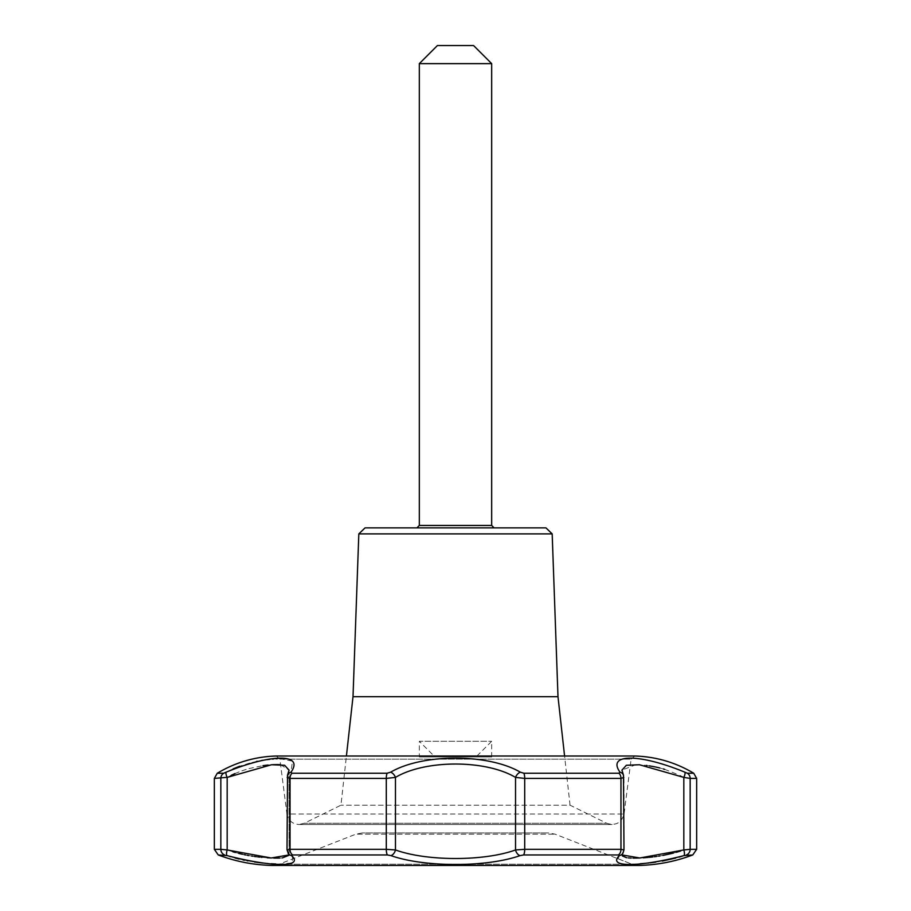 <?xml version="1.0" encoding="UTF-8"?>
<svg xmlns="http://www.w3.org/2000/svg" width="911" height="911" viewBox="0 0 911 911"><rect width="100%" height="100%" fill="white"/><g stroke="black" fill="none" stroke-linecap="round" stroke-linejoin="round"><path stroke-width="0.68" stroke-dasharray="4.55 3.42" d="M227.966 855.907L224.63 854.962L218.241 854.962M228.228 855.987L229.208 856.294M230.939 856.818L235.106 858.003M238.921 858.982L242.986 859.916M244.387 860.212L247.097 860.747M247.781 860.884L248.475 861.009M248.692 861.043L254.397 861.988M263.199 863.093L266.821 863.434M268.415 863.56L271.091 863.742M275.794 863.981L278.55 864.061M278.743 864.061L292.169 862.979L292.647 857.114M291.975 856.067L292.704 854.962A6.024 4.134 90 0 1 290.04 849.325L287.204 849.952A6.024 5.648 146.9 0 0 288.058 853.243L288.058 853.243A6.024 5.648 146.9 0 0 291.668 855.611M636.106 764.591L621.951 770.137L623.989 777.743L623.989 849.735L622.942 853.243A6.024 5.648 -146.9 0 0 623.796 849.952L623.796 777.402L621.951 770.137L623.796 777.402A6.024 5.307 -22.4 0 0 623.466 775.113A6.024 5.307 -22.4 0 1 623.796 777.402L620.96 778.404L620.96 849.325L623.796 849.952A6.024 5.648 -146.9 0 1 619.332 855.611L618.296 854.962L523.586 854.962L520.101 855.611C486.531 867.443 424.48 867.443 390.899 855.611L387.414 854.962L292.704 854.962M617.601 858.504L631.551 864.072M631.778 864.072L640.274 863.719M645.227 863.343L647.63 863.116M648.586 863.013L650.215 862.831M655.669 862.125L662.16 861.077M675.689 858.06L679.185 857.08M682.692 856.01L686.37 854.962A6.024 5.865 90 0 0 690.162 849.325L683.831 849.952A6.024 1.822 -108 0 1 683.933 855.611M279.768 758.681L292.477 761.129L291.008 772.186L292.044 773.234L387.129 773.234L390.637 772.186C422.727 753.431 488.467 753.477 520.363 772.186L523.871 773.234L618.956 773.234L619.992 772.186C606.669 753.477 639.374 753.431 684.856 772.186L687.327 773.234L693.738 773.234M687.053 773.188L687.327 773.234A6.024 5.865 90 0 1 690.162 778.404L683.831 777.402A6.024 1.708 -62.8 0 0 684.856 772.186M279.21 758.692L277.251 758.749M276.113 758.806L273.437 758.988M272.537 759.068L269.588 759.353M266.912 759.672L265.875 759.808M265.101 759.922L262.596 760.298M261.582 760.469L257.301 761.277M256.64 761.414L250.161 762.962M249.682 763.088L239.627 766.265M233.182 768.85L223.673 773.234A6.024 5.865 -90 0 0 220.838 778.404L220.838 849.325L227.169 849.952L227.169 777.402A6.024 1.708 62.8 0 1 226.144 772.186M365.06 527.868L545.94 527.868M552.18 533.892L358.82 533.892M623.466 775.113A6.024 5.307 -22.4 0 0 619.992 772.186M523.586 854.962A6.024 1.731 90 0 0 524.702 849.325L515.535 849.952A6.024 3.826 -112.4 0 0 520.101 855.611M520.363 772.186A6.024 3.598 -56.9 0 0 515.535 777.402L524.702 778.404A6.024 1.731 90 0 0 523.871 773.234M390.899 855.611A6.024 3.826 112.4 0 0 395.465 849.952C426.803 861.362 484.208 861.35 515.535 849.952L515.535 777.402C485.745 759.592 425.414 759.558 395.465 777.402L386.298 778.404L386.298 849.325L395.465 849.952L395.465 777.402A6.024 3.598 56.9 0 0 390.637 772.186M289.026 854.928L288.058 853.243A6.024 5.648 146.9 0 1 287.204 849.952L289.049 854.575L287.204 849.952L287.204 777.402A6.024 5.307 22.4 0 1 287.534 775.113L287.534 775.113A6.024 5.307 22.4 0 0 287.204 777.402L289.049 770.137L287.204 777.402L290.04 778.404A6.024 4.134 90 0 1 292.044 773.234M291.008 772.186A6.024 5.307 22.4 0 0 287.534 775.113L287.011 849.735L288.058 853.243M227.067 855.611A6.024 1.822 108 0 1 227.169 849.952L232.874 851.785M227.169 777.402L214.347 778.404M437.417 45.55L473.583 45.55M494.081 527.868L416.919 527.868L494.081 527.868M353.012 696.676L557.987 696.676M638.896 865.45L272.104 865.45L279.108 864.209L631.892 864.209L279.108 864.209L355.859 834.18L555.141 834.18L355.859 834.18L362.453 832.927L548.547 832.927L362.453 832.927M227.329 777.322L231.155 775.341M234.901 773.587L241.552 770.934M241.87 770.82L248.475 768.713M249.01 768.565L262.994 765.639M268.005 765.035L272.56 764.682M278.014 764.568L278.823 764.591M280.577 764.682L289.049 770.137L289.106 855.144L289.049 770.137L287.534 775.113M282.285 857.934L279.734 858.071M272.993 858.048L270.818 857.968M267.219 857.775L261.958 857.342M261.309 857.285L259.817 857.126M257.699 856.887L256.367 856.716M254.169 856.42L252.689 856.203M251.664 856.033L248.783 855.554M247.211 855.258L245.742 854.973M244.046 854.62L242.542 854.302M238.625 853.368L235.311 852.491M622.338 855.907L621.951 854.575L623.796 849.952L621.974 854.928M636.242 764.591L646.32 765.411M646.924 765.491L649.361 765.844M655.203 766.914L655.92 767.062M659.792 767.973L662.502 768.702M664.574 769.317L679.196 775.022M679.925 775.375L683.831 777.402L683.831 849.952L680.597 851.022M676.406 852.286L673.343 853.117M662.935 855.418L659.985 855.93M658.664 856.146L656.774 856.42M654.405 856.75L652.743 856.955M651.058 857.137L650.408 857.205M649.19 857.331L648.142 857.433M643.246 857.809L640.012 857.98M635.559 858.105L634.842 858.116M633.27 858.105L631.027 858.06M627.542 857.832L626.552 857.695M276.375 756.005L634.819 756.005L631.129 759.159L279.871 759.159L631.129 759.159L624.058 814.001C621.439 822.952 615.677 826.049 606.772 823.282L304.228 823.282L606.772 823.282L570.047 805.199L340.953 805.199L570.047 805.199L564.581 756.005M419.322 63.633L491.678 63.633M419.322 756.961L491.678 756.961L419.322 756.961L419.322 741.292L491.678 741.292L419.322 741.292L435.002 756.961L475.997 756.961L435.002 756.961M491.678 756.961L491.678 741.292L475.997 756.961M692.759 854.962L686.37 854.962M217.262 773.234L223.673 773.234M696.653 778.404L690.162 778.404L690.162 849.325L696.653 849.325M618.956 773.234A6.024 4.134 -90 0 1 620.96 778.404L524.702 778.404L524.702 849.325L620.96 849.325A6.024 4.134 -90 0 1 618.296 854.962M387.129 773.234A6.024 1.731 -90 0 0 386.298 778.404L290.04 778.404L290.04 849.325L386.298 849.325A6.024 1.731 -90 0 0 387.414 854.962M214.347 849.325L220.838 849.325A6.024 5.865 -90 0 0 224.63 854.962M287.204 849.952L287.204 777.402M623.796 849.952L623.796 777.402M634.716 756.005L276.284 756.005L279.871 759.159L286.942 814.001L624.058 814.001L286.942 814.001C288.297 820.492 292.294 824 298.899 824.512L612.101 824.512L298.899 824.512L304.228 823.282L340.953 805.199L346.419 756.005M419.322 525.453L491.678 525.453M638.474 865.45L631.892 864.209L555.141 834.18L548.547 832.927M622.942 853.243L621.894 855.144"/><path stroke-width="1.37" d="M692.759 854.962C675.404 861.499 657.446 864.995 638.896 865.45L272.104 865.45C253.554 864.995 235.596 861.499 218.241 854.962L227.067 855.611C272.958 867.443 303.932 867.443 291.668 855.611L292.704 854.962L387.414 854.962L390.899 855.611C424.469 867.443 486.52 867.443 520.101 855.611L523.586 854.962L618.296 854.962L619.332 855.611C607.056 867.443 638.064 867.443 683.933 855.611L692.759 854.962L696.653 849.325L696.653 778.404L693.738 773.234L687.327 773.234L684.856 772.186C639.397 753.431 606.624 753.477 619.992 772.186L618.956 773.234L523.871 773.234L520.363 772.186C488.273 753.431 422.533 753.477 390.637 772.186L387.129 773.234L292.044 773.234L291.008 772.186C304.331 753.477 271.626 753.431 226.144 772.186L223.673 773.234L217.262 773.234C235.414 762.416 255.057 756.677 276.181 756.005L634.819 756.005C655.943 756.677 675.586 762.416 693.738 773.234M229.652 856.431L230.426 856.67M235.106 858.003L238.921 858.982M242.986 859.916L244.387 860.212M247.097 860.747L247.781 860.884M254.397 861.988L263.199 863.093M266.821 863.434L267.538 863.491M271.091 863.742L275.794 863.981M292.647 857.114L291.975 856.067M621.951 854.575L622.942 853.243A6.024 5.648 -146.9 0 1 619.332 855.611L617.601 858.504M640.274 863.719L643.189 863.514M643.485 863.491L645.227 863.343M647.63 863.116L648.586 863.013M650.215 862.831L655.669 862.125M662.16 861.077L662.752 860.963M662.992 860.929L675.689 858.06M679.185 857.08L682.692 856.01M277.251 758.749L276.113 758.806M273.437 758.988L272.537 759.068M269.588 759.353L267.868 759.546M267.675 759.569L266.912 759.672M265.875 759.808L265.101 759.922M262.596 760.298L261.582 760.469M257.301 761.277L256.64 761.414M239.627 766.265L233.182 768.85M619.992 772.186A6.024 5.307 -22.4 0 1 623.466 775.113L621.951 770.137L626.358 765.274L639.397 764.739L683.831 777.402L690.162 778.404L690.162 849.325L683.831 849.952L683.831 777.402A6.024 1.708 -62.8 0 0 684.856 772.186M552.18 533.892L545.94 527.868L365.06 527.868L358.82 533.892L552.18 533.892L557.987 696.676L353.012 696.676L346.419 756.005M683.933 855.611A6.024 1.822 -108 0 0 683.831 849.952L639.807 857.98L621.974 854.928M224.63 854.962A6.024 5.865 -90 0 1 220.838 849.325L227.169 849.952A6.024 1.822 108 0 0 227.067 855.611M218.241 854.962L214.347 849.325L214.347 778.404L227.329 777.322M226.144 772.186A6.024 1.708 62.8 0 0 227.169 777.402L271.58 764.739L284.631 765.274L289.049 770.137L287.534 775.113A6.024 5.307 22.4 0 1 291.008 772.186M287.204 777.402L290.04 778.404L290.04 849.325L287.204 849.952M287.534 775.113L287.011 849.735L289.049 854.734M291.668 855.611A6.024 5.648 146.9 0 1 288.058 853.243M387.414 854.962A6.024 1.731 -90 0 1 386.298 849.325L395.465 849.952A6.024 3.826 112.4 0 1 390.899 855.611M292.044 773.234A6.024 4.134 90 0 0 290.04 778.404L386.298 778.404L395.465 777.402A6.024 3.598 56.9 0 0 390.637 772.186M520.101 855.611A6.024 3.826 -112.4 0 1 515.535 849.952C484.196 861.362 426.792 861.35 395.465 849.952L395.465 777.402C425.255 759.592 485.586 759.558 515.535 777.402L524.702 778.404L524.702 849.325L515.535 849.952L515.535 777.402A6.024 3.598 -56.9 0 1 520.363 772.186M622.942 853.243L623.989 849.735L623.466 775.113M623.796 849.952L620.96 849.325A6.024 4.134 -90 0 1 618.296 854.962M523.871 773.234A6.024 1.731 90 0 1 524.702 778.404L620.96 778.404L623.796 777.402M473.583 45.55L437.417 45.55L419.322 63.633L491.678 63.633L473.583 45.55M227.169 777.402L227.169 849.952L271.216 857.991L289.026 854.928M231.155 775.341L234.901 773.587M262.994 765.639L268.005 765.035M272.56 764.682L278.014 764.568M278.823 764.591L280.577 764.682M288.946 855.304L282.285 857.934M279.734 858.071L278.96 858.094M278.823 858.094L276.511 858.116M275.999 858.105L274.928 858.094M274.803 858.094L273.733 858.071M270.818 857.968L267.219 857.775M261.958 857.342L261.309 857.285M259.817 857.126L257.699 856.887M256.367 856.716L254.169 856.42M252.689 856.203L251.664 856.033M248.783 855.554L247.211 855.258M245.742 854.973L244.046 854.62M242.542 854.302L238.625 853.368M235.311 852.491L232.874 851.785M646.32 765.411L646.924 765.491M649.361 765.844L655.203 766.914M655.92 767.062L658.983 767.779M659.074 767.791L659.792 767.973M663.356 768.952L664.574 769.317M680.597 851.022L676.406 852.286M673.343 853.117L662.935 855.418M659.985 855.93L658.664 856.146M656.774 856.42L654.405 856.75M652.743 856.955L651.058 857.137M650.408 857.205L649.19 857.331M648.142 857.433L643.246 857.809M640.012 857.98L635.719 858.105M634.842 858.116L633.27 858.105M631.027 858.06L628.248 857.9M626.552 857.695L622.338 855.907M557.987 696.676L564.581 756.005M494.081 527.868L491.678 525.453L491.678 63.633M687.327 773.234A6.024 5.865 90 0 1 690.162 778.404L696.653 778.404M696.653 849.325L690.162 849.325A6.024 5.865 90 0 1 686.37 854.962M214.347 849.325L220.838 849.325L220.838 778.404A6.024 5.865 -90 0 1 223.673 773.234M387.129 773.234A6.024 1.731 -90 0 0 386.298 778.404L386.298 849.325L290.04 849.325A6.024 4.134 90 0 0 292.704 854.962M618.956 773.234A6.024 4.134 -90 0 1 620.96 778.404L620.96 849.325L524.702 849.325A6.024 1.731 90 0 1 523.586 854.962M491.678 525.453L419.322 525.453L416.919 527.868M358.82 533.892L353.012 696.676M214.347 778.404L217.262 773.234M634.716 756.005L276.284 756.005M419.322 525.453L419.322 63.633"/></g></svg>
